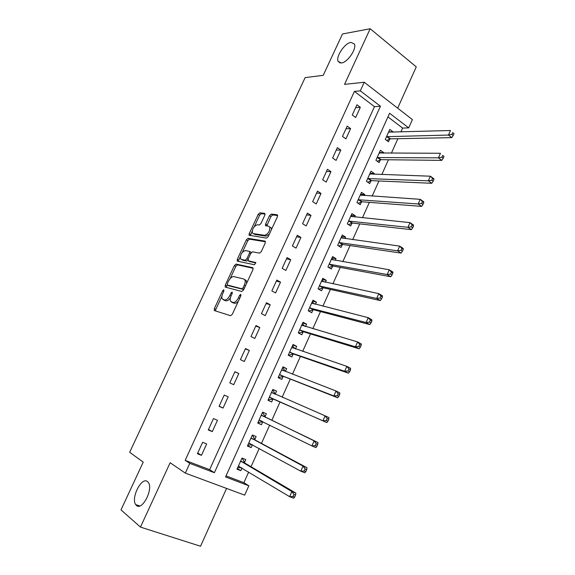 <?xml version="1.0" encoding="UTF-8"?>
<svg xmlns="http://www.w3.org/2000/svg" width="575" height="575" viewBox="0 0 575 575"><rect width="100%" height="100%" fill="white"/><g stroke="black" fill="none" stroke-linecap="round" stroke-linejoin="round"><path stroke-width="0.86" d="M223.812 289.764L222.647 290.77L214.346 308.617L214.432 310.579L230.597 315.718L232.329 314.266L240.882 295.766L240.781 294.371L239.559 295.406L238.46 297.785C236.72 301.099 234.873 302.658 232.918 302.472L230.568 301.25C229.943 299.898 230.137 298.066 231.15 295.744L232.243 293.401L232.156 292.028L230.963 293.049L229.878 295.392C228.167 298.648 226.363 300.193 224.473 300.013L222.216 298.849C221.605 297.527 221.799 295.715 222.812 293.415L223.883 291.108L223.812 289.764M341.406 62.984C347.48 62.567 356.96 48.724 354.38 43.98L350.951 42.385C344.748 43.082 335.592 56.702 338.15 61.388L341.406 62.984M136.455 505.447C142.068 511.103 153.482 489.224 148.4 482.576L147.502 481.584C141.73 476.395 130.662 497.95 135.707 504.598L136.455 505.447M264.852 215.107L264.673 213.347L259.914 212.815L258.218 214.346L249.227 233.666L249.04 235.204L266.455 238.129L268.223 236.577L277.473 216.559L277.258 214.755L271.256 214.087L269.51 215.639L265.607 224.07L265.427 225.601L268.733 226.27L269.74 227.01C269.963 231.229 268.23 233.996 264.558 235.29L253.295 233.587L252.375 232.904C252.159 228.807 253.834 226.083 257.406 224.746L259.26 224.998L260.978 223.467L264.852 215.107M360.302 90.843L364.241 82.247L412.39 119.593L408.688 127.866L389.584 113.246L225.558 476.948L248.846 485.789L244.67 495.14L185.315 473.124L189.779 463.364L214.389 472.707L380.434 106.238L360.302 90.843L354.416 91.396L185.172 460.338L189.779 463.364M185.315 473.124L170.135 462.731L140.465 527.095L120.994 509.896L143.225 462.135L129.67 452.295L305.124 77.618L323.222 75.332L342.477 33.975L370.185 28.75L344.547 84.367L364.241 82.247M236.059 264.083L234.392 265.549L225.242 285.207L225.342 287.112L241.795 291.482L243.541 289.994L252.957 269.618L252.792 267.691L236.059 264.083L237.511 264.881L235.836 266.347L230.108 278.667M237.288 259.325L246.359 239.84L248.041 238.338L265.082 241.105L265.269 242.966L261.287 251.598L259.519 253.129L252.54 251.828L250.815 253.338L248.199 258.987L248.35 260.863L255.825 262.538L254.466 264.744L237.417 261.172L237.288 259.325L238.726 260.13L240.249 256.853M397.67 108.179L416.264 66.865L370.185 28.75M140.465 527.095L200.546 546.25L226.564 488.419M185.172 460.338L209.631 469.653L374.462 106.655L354.416 91.396M201.466 455.342L206.677 443.929L202.63 442.304L197.397 453.754L201.466 455.342L197.735 453.007M212.297 431.609L217.472 420.282L213.469 418.593L208.279 429.956L212.297 431.609L208.502 429.467M223.05 408.056L228.182 396.815L224.228 395.068L219.075 406.338L223.05 408.056L219.183 406.108M233.716 384.689L238.812 373.534L234.909 371.716L229.792 382.9L233.716 384.689M244.303 361.495L249.356 350.427L245.503 348.543L240.429 359.641L244.303 361.495M254.811 338.474L259.828 327.491L256.019 325.543L250.98 336.562L254.811 338.474M265.24 315.632L270.214 304.728L266.455 302.716L261.452 313.655L265.24 315.632M275.59 292.955L280.528 282.138L276.812 280.061L271.853 290.914L275.59 292.955M285.861 270.451L290.763 259.713L287.09 257.578L282.167 268.353L285.861 270.451M296.053 248.12L300.919 237.453L297.297 235.261L292.409 245.956L296.053 248.12M306.173 225.946L311.003 215.366L307.424 213.117L302.572 223.725L306.173 225.946M316.221 203.938L321.015 193.437L317.479 191.13L312.663 201.66L316.221 203.938M326.19 182.095L330.948 171.666L327.455 169.302L322.676 179.759L326.19 182.095M336.088 160.411L340.817 150.061L337.36 147.638L332.616 158.017L336.088 160.411M345.913 138.884L350.606 128.606L347.192 126.133L342.484 136.433L345.913 138.884M355.666 117.516L360.324 107.317L356.96 104.787L352.281 115.014L355.666 117.516M226.033 475.892L243.893 482.691L248.659 472.053M251.038 466.735L259.21 448.471M261.474 443.418L269.689 425.069M271.831 420.275L280.061 401.889M282.152 397.217L290.282 379.054M292.459 374.196L300.43 356.392M302.687 351.354L310.493 333.902M312.836 328.677L320.491 311.571M322.906 306.173L330.409 289.405M332.911 283.834L340.263 267.404M342.837 261.654L350.038 245.561M352.691 239.646L359.742 223.876M362.466 217.796L369.38 202.35M372.176 196.104L378.947 180.981M381.814 174.57L388.441 159.764M391.388 153.187L397.871 138.697M400.883 131.963L402.622 128.081L387.931 116.897M244.447 462.566L245.798 459.562L241.996 458.045L236.993 469.171L240.817 470.659L241.989 468.043M254.783 439.559L256.119 436.576L252.36 434.995L247.394 446.035L251.174 447.587L252.439 444.77M265.032 416.724L266.362 413.763L262.646 412.11L257.722 423.071L261.452 424.695L262.789 421.727M275.217 394.055L276.532 391.115L272.859 389.404L267.972 400.286L271.659 401.961L272.981 399.021M285.358 371.457L286.623 368.632L283.001 366.857L278.142 377.66L281.793 379.399L283.101 376.481M295.485 348.903L296.643 346.315L293.063 344.482L288.24 355.206L291.848 357.003L293.149 354.107M305.533 326.514L306.59 324.163L303.054 322.266L298.267 332.911L301.825 334.772L303.118 331.89M315.51 304.29L316.466 302.17L312.973 300.215L308.222 310.78L311.736 312.707L313.023 309.846M325.421 282.232L326.269 280.334L322.812 278.322L318.097 288.815L321.576 290.792L322.848 287.953M335.254 260.331L336.001 258.657L332.587 256.594L327.908 267.001L331.344 269.043L332.609 266.225M345.014 238.589L345.668 237.137L342.29 235.017L337.64 245.353L341.04 247.444L342.29 244.648M354.703 217.005L355.257 215.769L351.922 213.591L347.307 223.855L350.664 226.004L351.907 223.229M364.327 195.572L364.787 194.551L361.488 192.323L356.91 202.515L360.223 204.714L361.459 201.962M373.879 174.297L374.239 173.492L370.983 171.206L366.433 181.326L369.711 183.583L370.94 180.845M383.36 153.173L383.633 152.576L380.413 150.24L375.899 160.288L379.133 162.596L380.355 159.879M392.775 132.2L392.955 131.812L389.778 129.425L385.293 139.402L388.484 141.759L389.699 139.057M402.622 128.081L408.688 127.866M243.893 482.691L248.846 485.789M209.631 469.653L214.389 472.707M374.462 106.655L380.434 106.238M240.817 470.659L237.288 468.517M251.174 447.587L247.588 445.611M261.452 424.695L257.808 422.869M276.532 391.115L272.809 389.527M286.623 368.632L282.85 367.195M296.643 346.315L292.819 345.036M306.59 324.163L302.709 323.028M316.466 302.17L312.534 301.185M326.269 280.334L322.287 279.493M336.001 258.657L331.969 257.959M345.668 237.137L341.586 236.584M355.257 215.769L351.131 215.359M364.787 194.551L360.611 194.278M374.239 173.492L370.02 173.355M383.633 152.576L379.363 152.576M392.955 131.812L388.643 131.941M238.812 373.534L234.844 371.853M249.356 350.427L245.331 348.924M259.828 327.491L255.731 326.169M270.214 304.728L266.06 303.578M280.528 282.138L276.309 281.161M290.763 259.713L286.487 258.908M300.919 237.453L296.585 236.821M311.003 215.366L306.612 214.892M321.015 193.437L316.559 193.128M330.948 171.666L326.442 171.522M340.817 150.061L336.246 150.075M350.606 128.606L345.985 128.778M360.324 107.317L355.652 107.64M224.121 300.136L223.136 299.625M230.417 297.843C228.836 300.049 227.348 301.027 225.953 300.783L224.617 300.387M232.508 302.572L231.538 302.069M238.452 301.012C236.979 302.766 235.635 303.507 234.42 303.248L233.033 302.845M221.936 296.233L215.826 309.372L215.575 310.946M253.237 268.288L237.511 264.881M227.218 284.877L226.435 287.407M227.333 283.691L227.412 285.027L241.881 288.787L243.096 287.752L244.253 285.243C245.245 282.972 245.439 281.175 244.835 279.853L243.786 278.997L233.831 276.604C231.933 276.51 230.144 278.063 228.469 281.261L227.333 283.691M228.749 285.732L227.412 285.027M243.764 289.512L228.879 285.804M246.574 283.439L246.316 280.658L245.259 279.802M242.384 252.267L247.782 240.659L246.359 239.84M265.549 241.795L249.464 239.164L247.782 240.659M249.557 261.539L255.897 262.933M245.482 250.513C241.888 251.792 240.221 254.538 240.472 258.757L241.335 259.433L245.18 260.216L246.891 258.721L249.5 253.086L249.687 251.498L245.482 250.513M242.147 259.878L241.335 259.433M247.918 260.245L246.632 261.028L242.787 260.238M251.225 252.655L250.614 252.022M238.726 260.13L238.452 261.388M253.949 233.967L253.295 233.587M269.316 234.212L266.002 236.145L254.725 234.42M271.4 229.705L271.177 227.865L269.869 227.089M277.739 215.524L272.679 214.949L270.94 216.509L266.764 226.004M252.152 231.272L250.377 235.613M265.125 214.094L261.323 213.67L259.627 215.194L254.387 226.457M237.633 467.741L241.464 467.734M241.773 458.541L242.636 458.886L241.831 458.412M238.352 466.145L289.613 496.663L291.856 491.546L295.873 493.106L244.842 463.083L242.636 458.886M293.933 494.464L293.034 496.512L294.644 497.131L295.543 495.082L293.933 494.464L291.856 491.546L240.638 461.057M294.644 497.131L293.631 498.202L289.613 496.663L293.034 496.512M295.873 493.106L295.543 495.082M247.954 444.791L248.817 445.143L252.209 444.647M252.058 435.656L252.921 436.015L252.094 435.584M248.745 443.037L300.811 471.177L303.039 466.102L306.993 467.734L255.178 440.055L252.921 436.015M305.124 468.956L304.232 470.99L305.821 471.637L306.712 469.61L305.124 468.956L303.039 466.102L251.016 437.985M305.821 471.637L304.779 472.794L300.811 471.177L304.232 470.99M306.993 467.734L306.712 469.61M258.197 422.007L259.052 422.381L262.883 421.712M262.279 412.943L263.127 413.317L262.286 412.922M259.059 420.095L311.916 445.891L314.123 440.86L318.033 442.577L265.442 417.191L263.127 413.317M316.221 443.656L315.337 445.668L316.904 446.351L317.788 444.338L316.221 443.656L314.123 440.86L261.316 415.078M316.904 446.351L315.826 447.587L311.916 445.891L315.337 445.668M318.033 442.577L317.788 444.338M269.208 399.776L268.367 399.395L269.208 399.776L273.599 399.021L326.794 422.589L322.927 420.814L325.119 415.826L271.537 392.351M272.413 390.396L273.254 390.784L275.303 394.198L271.623 392.495M269.294 397.332L322.927 420.814L326.356 420.562L327.901 421.274L328.778 419.276L327.232 418.557L326.356 420.562M327.232 418.557L325.119 415.826L328.972 417.615L328.778 419.276M327.901 421.274L326.794 422.589M278.437 376.999L279.299 377.344L283.727 376.46L337.669 397.792L333.852 395.945L336.03 390.993L281.685 369.783M278.465 376.948L279.299 377.344M282.483 368.014L283.31 368.417L285.229 371.407M279.464 374.728L333.852 395.945L337.281 395.65L338.804 396.398L339.674 394.414L338.15 393.667L337.281 395.65M338.15 393.667L336.03 390.993L339.832 392.854L339.674 394.414M338.804 396.398L337.669 397.792M288.442 354.768L289.304 355.07L293.775 354.071L348.457 373.189L344.691 371.27L346.847 366.361L291.755 347.386M288.485 354.66L289.304 355.07M292.474 345.791L295.033 348.752M289.548 352.295L344.691 371.27L348.119 370.947L349.629 371.716L350.491 369.754L348.982 368.978L348.119 370.947M348.982 368.978L346.847 366.361L350.599 368.295L350.491 369.754M349.629 371.716L348.457 373.189M298.368 332.688L299.244 332.961L303.758 331.84L359.152 348.788L355.443 346.797L357.585 341.924L301.76 325.148M298.432 332.537L299.244 332.961M302.393 323.732L304.757 326.284M299.568 330.021L355.443 346.797L358.872 346.438L360.36 347.243L361.215 345.287L359.727 344.49L358.872 346.438M359.727 344.49L357.585 341.924L361.287 343.929L361.215 345.287M360.36 347.243L359.152 348.788M308.222 310.773L309.113 311.018L313.662 309.767L369.768 324.58L366.11 322.518L368.23 317.68L311.686 303.075M308.308 310.579L309.113 311.018M312.239 301.839L314.396 304.01M309.508 307.912L366.11 322.518L369.538 322.129L371.004 322.956L371.853 321.022L370.386 320.189L369.538 322.129M370.386 320.189L368.23 317.68L371.881 319.765L371.853 321.022M371.004 322.956L369.768 324.58M318.758 289.189L323.495 287.859L380.305 300.567L376.69 298.432L378.796 293.638L321.54 281.168M318.119 288.772L318.909 289.225M322.022 280.097L323.955 281.915M319.377 285.969L376.69 298.432L380.118 298.008L381.563 298.871L382.404 296.952L380.966 296.089L380.118 298.008M380.966 296.089L378.796 293.638L382.397 295.787L382.404 296.952M381.563 298.871L380.305 300.567M331.725 258.513L333.435 260.008M328.799 267.533L333.256 266.11L390.748 276.74L387.183 274.534L389.275 269.783L331.322 259.411M329.18 264.177L387.183 274.534L390.619 274.088L392.042 274.972L392.876 273.067L391.453 272.176L390.619 274.088M391.453 272.176L389.275 269.783L392.833 271.997L392.876 273.067M392.042 274.972L390.748 276.74M341.363 237.08L342.829 238.287M338.653 245.978L342.952 244.519L401.113 253.101L397.598 250.829L399.668 246.107L341.033 237.813M338.905 242.549L397.598 250.829L401.034 250.348L402.435 251.261L403.269 249.37L401.86 248.458L401.034 250.348M401.86 248.458L399.668 246.107L403.183 248.393L403.269 249.37M402.435 251.261L401.113 253.101M350.93 215.805L352.152 216.746M348.428 224.573L352.576 223.078L411.398 229.648L407.927 227.312L409.989 222.626L350.678 216.373M348.565 221.073L407.927 227.312L411.362 226.802L412.749 227.736L413.576 225.86L412.189 224.926L411.362 226.802M412.189 224.926L409.989 222.626L413.447 224.976L413.576 225.86M412.749 227.736L411.398 229.648M360.432 194.673L361.402 195.378M358.117 203.32L362.128 201.796L421.604 206.375L418.183 203.974L420.224 199.331L360.252 195.083M358.153 199.748L418.183 203.974L421.612 203.435L422.984 204.398L423.797 202.537L422.431 201.573L421.612 203.435M422.431 201.573L420.224 199.331L423.638 201.746L423.797 202.537M422.984 204.398L421.604 206.375M369.862 173.7L370.559 174.189M367.727 182.21L371.615 180.658L431.732 183.288L428.353 180.823L430.373 176.209L369.754 173.945M367.669 178.581L428.353 180.823L431.782 180.248L433.14 181.24L433.945 179.4L432.594 178.408L431.782 180.248M432.594 178.408L430.373 176.209L433.744 178.688L433.945 179.4M433.14 181.24L431.732 183.288M379.234 152.871L379.644 153.166M377.257 161.259L381.038 159.678L441.78 160.375L438.445 157.845L440.45 153.273L379.191 152.964M377.121 157.557L438.445 157.845L441.88 157.248L443.21 158.262L444.015 156.436L442.678 155.415L441.88 157.248M442.678 155.415L444.015 156.436M443.21 158.262L441.78 160.375M386.709 140.444L390.389 138.841L451.749 137.641L448.457 135.053L450.448 130.511L388.563 132.128M386.508 136.692L448.457 135.053L451.893 134.428L453.208 135.463L454.006 133.652L452.69 132.609L451.893 134.428M452.69 132.609L454.006 133.652M453.208 135.463L451.749 137.641M223.768 291.36L222.647 290.77M240.752 296.032L239.559 295.406M232.12 293.66L230.963 293.049M225.953 300.783L224.473 300.013M231.042 296.003L229.878 295.392M234.42 303.248L232.918 302.472M239.653 298.411L238.46 297.785M215.826 309.372L214.346 308.617M226.701 285.983L225.242 285.207M235.836 266.347L234.392 265.549M243.369 289.584L241.881 288.787M244.289 288.384L243.096 287.752M245.446 285.883L244.253 285.243M249.464 239.164L248.041 238.338M249.809 261.683L248.35 260.863M246.632 261.028L245.18 260.216M248.048 259.368L246.891 258.721M250.635 253.726L249.5 253.086M266.002 236.145L264.558 235.29M267.037 224.926L265.607 224.07M270.94 216.509L269.51 215.639M272.679 214.949L271.256 214.087M250.65 234.499L249.227 233.666M259.627 215.194L258.218 214.346M261.323 213.67L259.914 212.815M239.329 466.447L238.517 466.131M244.842 463.083L241.026 461.574M244.533 462.738L240.724 461.222M250.168 443.533L248.91 443.016M255.178 440.055L251.412 438.473M254.869 439.724L251.103 438.143M262.056 421.302L259.224 420.066M265.442 417.191L261.718 415.552M265.118 416.875L261.402 415.236M273.154 398.985L269.467 397.296M273.599 399.021L269.912 397.332M283.274 376.438L279.637 374.692M283.727 376.46L280.082 374.713M283.303 370.667L281.779 369.926M293.322 354.056L289.728 352.245M293.775 354.071L290.174 352.259M292.732 347.968L291.848 347.523M303.298 331.847L299.74 329.971M303.758 331.84L300.2 329.964M302.472 325.608L301.853 325.277M313.195 309.788L309.688 307.862M313.662 309.767L310.148 307.841M312.254 303.463L311.779 303.205M323.028 287.895L319.556 285.904M323.495 287.859L320.023 285.868M322.014 281.506L321.633 281.283M332.788 266.16L329.36 264.112M333.256 266.11L329.827 264.062M342.477 244.576L339.085 242.478M342.952 244.519L339.559 242.413M352.094 223.158L348.745 221.001M352.576 223.078L349.226 220.922M361.646 201.882L358.333 199.676M362.128 201.796L358.822 199.583M371.127 180.766L367.856 178.502M371.615 180.658L368.345 178.394M380.542 159.792L377.308 157.478M381.038 159.678L377.804 157.356M389.886 138.97L386.695 136.606M390.389 138.841L387.198 136.469M139.768 505.957L135.707 504.598M340.213 62.991L338.15 61.388M214.935 310.737L214.159 310.342M225.673 287.198L225.055 286.875M246.316 280.658L244.835 279.853M251.131 252.317L249.687 251.498M237.626 261.215L237.101 260.928M271.177 227.865L269.74 227.01M265.902 225.889L265.427 225.601M249.507 235.477L249.04 235.204M244.605 462.853L240.788 461.344M254.912 439.803L251.146 438.229M265.154 416.925L261.431 415.287M275.31 394.22L271.637 392.517"/></g></svg>
